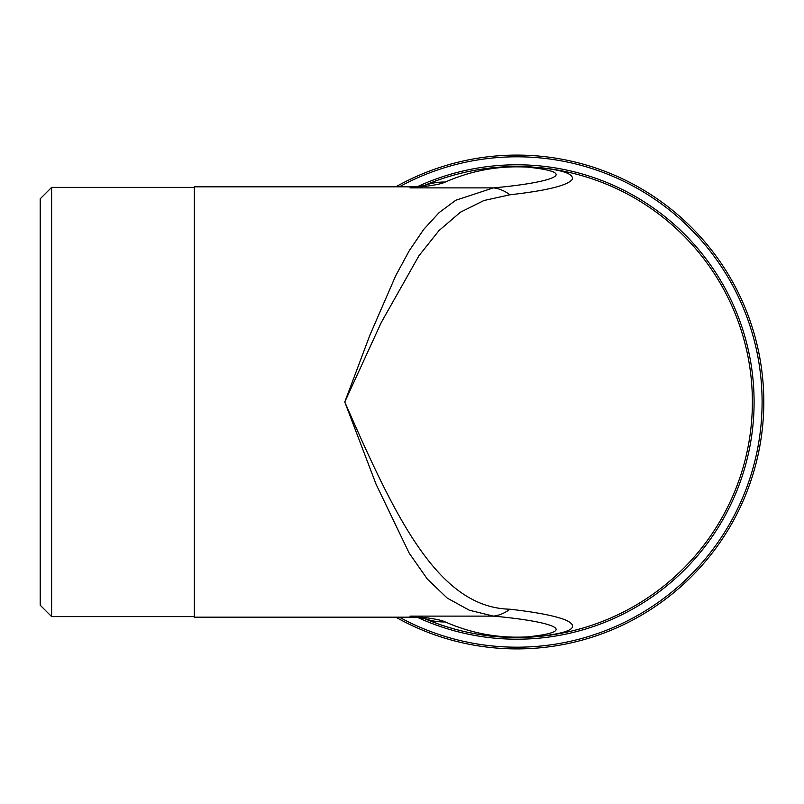 <?xml version="1.0" encoding="UTF-8"?>
<svg xmlns="http://www.w3.org/2000/svg" width="804" height="804" viewBox="0 0 804 804"><rect width="100%" height="100%" fill="white"/><g stroke="black" fill="none" stroke-linecap="round" stroke-linejoin="round"><path stroke-width="1.21" d="M537.816 636.557A235.492 235.492 0 0 0 752.383 402A235.492 235.492 0 0 1 530.881 637.08A235.492 235.492 0 0 0 530.952 637.069A235.492 235.492 0 0 1 530.881 637.08M530.841 637.08A235.492 235.492 0 0 1 423.939 618.376C458.059 632.859 493.616 639.1 530.63 637.09C577.986 633.11 577.473 625.813 566.468 620.386C556.197 616.055 537.353 612.326 509.937 609.211C437.376 607.613 394.633 515.635 344.765 402L376.101 484.32L409.216 553.192L427.376 579.111L447.235 598.096L469.255 610.196L493.375 616.115A59.938 40.622 -84.7 0 0 509.937 609.211M509.937 194.789A59.938 40.622 84.7 0 0 493.375 187.885L410.02 187.885L418.04 186.508L413.065 186.819L410.02 187.885C428.592 186.357 440.361 184.417 445.315 182.056C471.395 170.559 498.671 165.574 527.133 167.101C584.438 172.991 548.077 182.99 493.375 187.885L455.828 200.226L439.125 212.588L423.728 229.401L409.306 250.637L395.709 275.732L369.92 335.087L344.765 402L381.337 322.344L418.974 255.702L438.994 230.587L460.401 212.226L483.958 200.518L509.937 194.789C547.202 190.558 568.016 185.372 572.378 179.242C573.312 174.96 567.302 169.714 530.63 166.91L506.651 166.73L482.782 168.991C462.451 171.996 442.833 177.533 423.939 185.623A235.492 235.492 0 0 1 530.63 166.91A235.492 235.492 0 0 1 530.851 166.92M395.809 617.181A246.908 246.908 0 0 0 763.8 402A246.908 246.908 0 0 0 395.809 186.819M51.617 187.392L40.2 198.809L40.2 605.191L51.617 616.608L51.617 187.392L194.337 187.392M413.075 186.819L194.337 186.819L194.337 617.181L413.065 617.181L410.02 616.115L418.03 617.482L413.065 617.181M752.383 402A235.492 235.492 0 0 0 537.816 167.443A235.492 235.492 0 0 1 752.383 402M445.315 621.944C440.351 619.582 428.582 617.643 410.02 616.115L493.375 616.115C548.067 621.01 584.438 631.009 527.133 636.899C498.671 638.426 471.395 633.441 445.315 621.944A59.938 58.22 114.1 0 1 424.391 618.457M445.315 182.056A59.938 58.22 -114.1 0 0 424.391 185.543M417.638 617.442A237.2 237.2 0 0 0 754.092 402A237.2 237.2 0 0 0 417.638 186.558M399.337 186.819A245.2 245.2 0 0 1 762.091 402A245.2 245.2 0 0 1 399.337 617.181M527.133 636.899A59.938 30.2 86.7 0 0 530.63 637.09L531.022 637.069M527.133 167.101A59.938 30.2 -86.7 0 1 530.63 166.91L505.354 166.8L482.782 168.991M51.617 616.608L194.337 616.608M425.215 618.638L418.03 617.482M482.782 635.009C495.445 637.15 511.394 637.843 530.63 637.09M418.04 186.508L425.215 185.362"/></g></svg>

